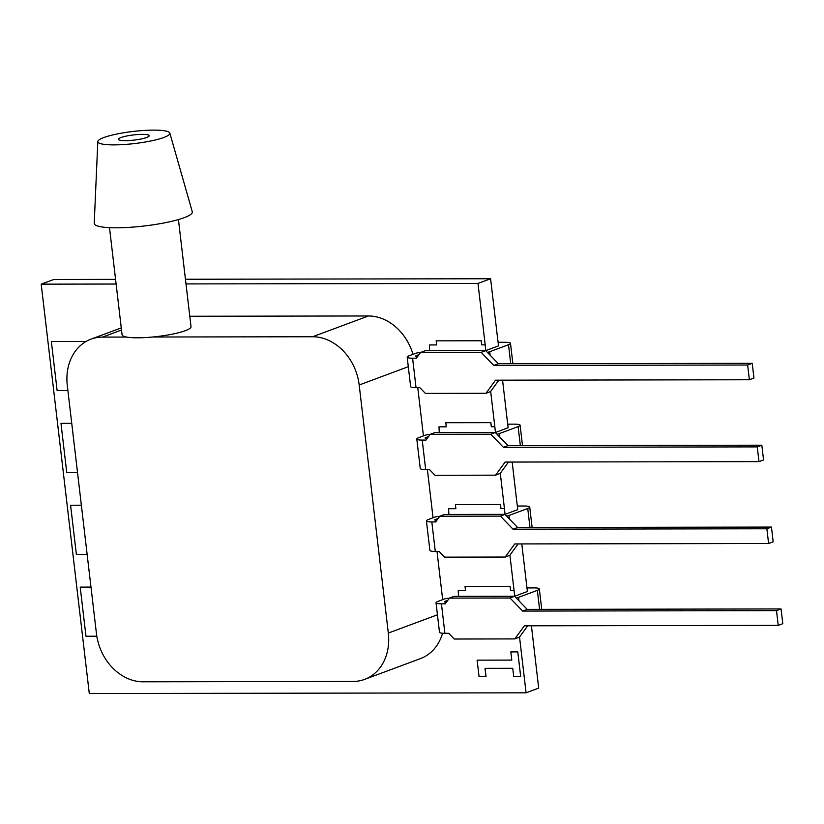 <?xml version="1.0" encoding="UTF-8"?>
<svg xmlns="http://www.w3.org/2000/svg" width="824" height="824" viewBox="0 0 824 824"><rect width="100%" height="100%" fill="white"/><g stroke="black" fill="none" stroke-linecap="round" stroke-linejoin="round"><path stroke-width="1.24" d="M103.783 137.557A36.266 6.098 -6.7 0 0 97.819 141.573A36.266 6.098 -6.7 0 0 123.353 144.571A36.266 6.098 -6.7 0 0 163.914 137.453A36.266 6.098 -6.7 0 0 169.837 133.107A36.266 6.098 -6.7 0 0 143.397 130.501A36.266 6.098 -6.7 0 0 103.783 137.557M97.819 141.573L94.224 223.283A49.378 8.302 -6.7 0 0 128.987 227.373A49.378 8.302 -6.7 0 0 184.215 217.68A49.378 8.302 -6.7 0 0 192.28 211.758L169.837 133.107M146.672 137.484A15.471 2.606 -6.7 0 0 149.216 135.703A15.471 2.606 -6.7 0 0 138.123 134.508A15.471 2.606 -6.7 0 0 121.025 137.526A15.471 2.606 -6.7 0 0 118.481 139.308A15.471 2.606 -6.7 0 0 129.574 140.513A15.471 2.606 -6.7 0 0 146.672 137.484M109.499 227.661L122.076 334.781A34.711 5.83 -6.7 0 0 126.587 337.057A34.711 5.83 -6.7 0 0 152.646 337.016A34.711 5.83 -6.7 0 0 185.318 330.682A34.711 5.83 -6.7 0 0 191.013 326.685L178.437 219.565M507.429 422.012L502.568 380.163M517.05 503.886L512.178 462.048M514.011 590.489L510.54 590.499L514.052 590.478L514.681 596.226L527.391 591.498L521.798 543.922M116.122 284.033L41.2 284.156L89.291 693.54L526.083 692.819L538.69 688.122L531.418 625.797M497.809 340.137L490.599 278.749L185.441 279.254M115.566 279.367L53.818 279.47L41.2 284.156M418.891 354.773A3.76 0.628 -6.7 0 0 417.943 355.051L416.099 355.741A3.76 0.628 -6.7 0 0 415.481 356.174A3.76 0.628 -6.7 0 0 417.16 356.504L417.634 356.504M416.048 387.682L412.587 358.203A12.123 2.039 173.3 0 1 407.18 357.153L410.64 386.621A12.123 2.039 -6.7 0 0 416.048 387.682L419.859 387.671L425.39 393.398L485.964 393.295L490.538 391.596L498.86 380.173M407.18 357.153A12.123 2.039 173.3 0 1 409.168 355.752L415.595 353.362A3.76 0.628 173.3 0 1 420.477 352.59M512.878 363.714L510.489 343.33A12.123 2.039 173.3 0 0 505.081 342.279L498.118 342.29M510.489 343.33A12.123 2.039 173.3 0 1 508.501 344.731L489.734 351.714A12.123 2.039 173.3 0 1 487.427 352.414M752.209 363.322L498.366 363.734L485.727 350.653L425.153 350.756L420.58 352.456L481.154 352.363L493.782 365.444L747.636 365.022L752.209 363.322L753.95 378.062L749.366 379.761L495.512 380.183L485.964 393.295M420.58 352.456L416.398 358.203L412.587 358.203M749.366 379.761L747.636 365.022M429.623 350.746L429.386 344.957L436.627 344.926L429.386 344.957M428.511 436.658A3.76 0.628 -6.7 0 0 427.563 436.926L425.72 437.616A3.76 0.628 -6.7 0 0 425.102 438.049A3.76 0.628 -6.7 0 0 426.781 438.378L427.254 438.378M425.668 469.556L422.207 440.078A12.123 2.039 173.3 0 1 416.8 439.027L420.261 468.496A12.123 2.039 -6.7 0 0 425.668 469.556L429.479 469.546L435.01 475.273L495.584 475.17L500.158 473.47L508.48 462.048M416.8 439.027A12.123 2.039 173.3 0 1 418.788 437.626L425.205 435.237A3.76 0.628 173.3 0 1 430.097 434.464M522.498 445.588L520.109 425.205A12.123 2.039 173.3 0 0 514.701 424.154L507.728 424.164M520.109 425.205A12.123 2.039 173.3 0 1 518.111 426.605L499.354 433.589A12.123 2.039 173.3 0 1 497.047 434.289M761.829 445.197L507.975 445.609L495.348 432.528L434.773 432.631L430.2 434.33L490.774 434.238L503.402 447.319L757.256 446.896L761.829 445.197L763.56 459.936L758.986 461.636L505.133 462.058L495.584 475.17M430.2 434.33L426.018 440.078L422.207 440.078M758.986 461.636L757.256 446.896M439.243 432.621L439.007 426.832L446.237 426.801M438.121 518.533A3.76 0.628 -6.7 0 0 437.183 518.801L435.34 519.491A3.76 0.628 -6.7 0 0 434.722 519.923A3.76 0.628 -6.7 0 0 436.401 520.253L436.875 520.253M435.288 551.431L431.817 521.952A12.123 2.039 173.3 0 1 426.41 520.902L429.881 550.38A12.123 2.039 -6.7 0 0 435.288 551.431L439.099 551.421L444.62 557.148L505.194 557.045L509.778 555.345L518.09 543.922M426.41 520.902A12.123 2.039 173.3 0 1 428.408 519.501L434.825 517.111A3.76 0.628 173.3 0 1 439.717 516.349M532.119 527.463L529.729 507.079A12.123 2.039 173.3 0 0 524.322 506.029L517.348 506.039M529.729 507.079A12.123 2.039 173.3 0 1 527.731 508.48L508.974 515.463A12.123 2.039 173.3 0 1 506.667 516.164M771.449 527.072L517.596 527.494L504.968 514.403L444.394 514.506L439.81 516.215L500.395 516.112L513.022 529.193L766.876 528.771L771.449 527.072L773.18 541.811L768.607 543.51L514.753 543.933L505.194 557.045M439.81 516.215L435.639 521.952L431.817 521.952M768.607 543.51L766.876 528.771M448.864 514.495L448.627 508.707L455.857 508.676M485.727 350.653L481.154 352.363M497.861 340.137L498.53 345.864L485.83 350.591L485.161 344.865L481.69 344.875L481.257 340.755L436.195 340.837L436.627 344.947M490.599 278.749L477.992 283.446L485.202 344.844L481.69 344.875M495.348 432.528L490.774 434.238M507.481 422.012L508.151 427.738L495.451 432.476L494.822 426.719L491.31 426.75L490.826 422.65L445.805 422.712L446.248 426.822L439.007 426.832M494.771 426.739L491.31 426.75M504.968 514.403L500.395 516.112M517.101 503.886L517.771 509.623L505.071 514.351L504.442 508.604L500.93 508.624L500.446 504.525L455.384 504.607L455.857 508.696L448.627 508.707M504.391 508.614L500.93 508.624M481.741 344.854L481.257 340.755M485.83 350.591L430.066 350.684M481.206 340.776L436.143 340.848M494.822 426.719L490.671 391.41M491.351 426.729L490.877 422.64L445.805 422.712M495.451 432.476L439.676 432.559M504.442 508.604L500.292 473.285M500.971 508.604L500.487 504.515L455.384 504.607M505.071 514.351L449.296 514.444M447.741 600.408A3.76 0.628 -6.7 0 0 446.804 600.675L444.96 601.365A3.76 0.628 -6.7 0 0 444.342 601.798A3.76 0.628 -6.7 0 0 446.021 602.128L446.495 602.128M444.898 633.306L441.437 603.827A12.123 2.039 173.3 0 1 436.03 602.777L439.491 632.255A12.123 2.039 -6.7 0 0 444.898 633.306L448.719 633.306L454.24 639.022L514.815 638.919L519.398 637.22L527.71 625.797M436.03 602.777A12.123 2.039 173.3 0 1 438.018 601.376L444.445 598.986A3.76 0.628 173.3 0 1 449.338 598.224M541.739 609.338L539.339 588.954A12.123 2.039 173.3 0 0 533.931 587.903L526.969 587.914M539.339 588.954A12.123 2.039 173.3 0 1 537.351 590.355L518.584 597.338A12.123 2.039 173.3 0 1 516.288 598.039M781.07 608.946L527.216 609.369L514.588 596.288L454.014 596.38L449.43 598.09L510.005 597.987L522.643 611.068L776.496 610.646L781.07 608.946L782.8 623.686L778.227 625.385L524.373 625.807L514.815 638.919M449.43 598.09L445.248 603.827L441.437 603.827M778.227 625.385L776.496 610.646M458.484 596.38L458.247 590.581L465.478 590.551L458.247 590.581M514.588 596.288L510.005 597.987M514.052 590.478L509.912 555.16M510.592 590.478L510.108 586.389L465.045 586.461L465.478 590.571M510.54 590.499L510.108 586.389M514.681 596.226L458.917 596.319M510.066 586.4L464.993 586.482M126.587 337.057L102.526 337.098A49.337 40.057 -110.4 0 0 90.99 339.158A49.337 40.057 -110.4 0 0 67.29 385.467L96.439 633.553A49.337 40.057 -110.4 0 0 143.016 681.798L353.094 681.448A49.337 40.057 -110.4 0 0 364.63 679.378A49.337 40.057 -110.4 0 0 388.32 633.069L359.182 384.993A49.337 40.057 -110.4 0 0 312.595 336.748L152.646 337.016M412.989 354.33A49.337 40.057 -110.4 0 0 368.431 315.973L189.798 316.262M477.992 283.446L185.997 283.919M526.083 692.819L519.532 637.034M485.975 676.525L485.017 668.336L512.744 668.295L513.712 676.483L520.686 676.452L517.802 651.887L510.829 651.918L511.786 660.106L477.117 660.158L479.043 676.535L486.026 676.504L485.068 668.336M511.786 660.086L477.117 660.158M520.644 676.463L517.802 651.887L510.829 651.918M70.586 505.236L81.36 505.215L70.586 505.236L76.364 554.367L87.128 554.346M86.18 341.414L51.356 341.486L57.124 390.607L67.898 390.597M60.976 423.361L71.74 423.34L60.976 423.361L66.744 472.482L77.508 472.471M80.206 587.11L90.98 587.09L80.206 587.11L85.974 636.241L96.81 636.221M442.673 599.645L437.008 551.431M433.053 517.771L427.388 469.556M423.433 435.896L417.768 387.682M364.63 679.378L420.456 658.603A49.337 40.057 -110.4 0 0 442.57 633.234M86.149 341.424L51.356 341.486M527.216 609.369L522.643 611.068M517.596 527.494L513.022 529.193M507.975 445.609L503.402 447.319M498.366 363.734L493.782 365.444M418.046 355.927L417.943 355.051M416.182 356.452L416.099 355.741M510.726 363.714L508.501 344.731M490.146 355.226L489.734 351.714M427.666 437.812L427.563 436.926M425.802 438.327L425.72 437.616M520.346 445.588L518.111 426.605M499.766 437.101L499.354 433.589M437.287 519.687L437.183 518.801M435.422 520.202L435.34 519.491M529.966 527.473L527.731 508.48M509.387 518.986L508.974 515.463M446.907 601.561L446.804 600.675M445.042 602.076L444.96 601.365M539.586 609.348L537.351 590.355M518.996 600.861L518.584 597.338M312.595 336.748L368.431 315.973M102.526 337.098L121.519 330.022M388.32 633.069L437.441 614.786M359.182 384.993L408.302 366.701M90.99 339.158L121.272 327.89"/></g></svg>
